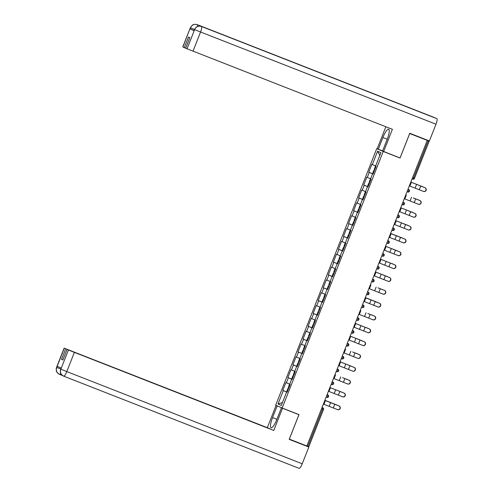 <?xml version="1.0" encoding="UTF-8"?>
<svg xmlns="http://www.w3.org/2000/svg" width="493" height="493" viewBox="0 0 493 493"><rect width="100%" height="100%" fill="white"/><g stroke="black" fill="none" stroke-linecap="round" stroke-linejoin="round"><path stroke-width="0.74" d="M376.738 148.646L275.679 405.203L282.175 408.019L383.24 151.468L376.738 148.646L382.599 150.944M409.775 133.283L429.193 141.14L414.477 178.398A1.325 1.288 -66.6 0 1 412.795 179.169L412.086 178.885L412.795 179.162A1.325 1.325 0 0 0 414.514 178.417L413.565 178.053L428.244 140.776L409.683 133.517M282.452 402.565L278.027 404.007L281.324 405.437L286.587 392.064L287.08 392.28L290.161 384.46L289.668 384.25L291.646 379.228L292.146 379.419M278.027 404.007L283.29 390.635L282.803 390.419L287.142 392.12M289.705 384.152L285.878 382.605L282.803 390.419M286.371 382.821L288.35 377.798L287.857 377.589L292.201 379.283M294.765 371.315L290.938 369.768L287.857 377.589M291.431 369.984L293.403 364.962L292.916 364.752L297.254 366.453M299.818 358.479L295.991 356.932L292.916 364.752M296.484 357.148L298.462 352.125L297.969 351.916L302.314 353.617M304.877 345.642L301.05 344.096L297.969 351.916M301.543 344.311L303.515 339.289L303.029 339.079L307.367 340.78M309.931 332.806L306.104 331.259L303.029 339.079M306.597 331.475L308.575 326.452L308.082 326.243L312.426 327.944M314.99 319.969L311.163 318.423L308.082 326.243M311.656 318.638L313.628 313.622L313.135 313.406L317.48 315.107M320.043 307.133L316.216 305.586L313.135 313.406M316.709 305.802L318.688 300.785L318.195 300.57L322.539 302.271M325.103 294.296L321.276 292.75L318.195 300.57M321.769 292.965L323.741 287.949L323.248 287.733L327.592 289.434M330.156 281.46L326.329 279.919L323.248 287.733M326.822 280.129L328.8 275.112L328.307 274.897L332.652 276.598M335.215 268.63L331.388 267.083L328.307 274.897M331.881 267.292L333.853 262.276L333.36 262.06L337.705 263.761M340.269 255.793L336.442 254.246L333.36 262.06M336.935 254.456L338.913 249.44L338.42 249.224L342.764 250.925M345.322 242.957L341.501 241.41L338.42 249.224M341.988 241.619L343.966 236.603L343.473 236.387L347.818 238.088M350.381 230.12L346.554 228.573L343.473 236.387M347.047 228.789L349.026 223.767L348.533 223.551L352.871 225.252M355.435 217.284L351.614 215.737L348.533 223.551M352.101 215.952L354.079 210.93L353.586 210.714L357.93 212.415M360.494 204.447L356.667 202.9L353.586 210.714M357.16 203.116L359.138 198.094L358.645 197.884L362.984 199.579M365.547 191.611L361.726 190.064L358.645 197.884M362.213 190.28L364.191 185.257L363.698 185.048L368.043 186.748M370.607 178.774L366.78 177.227L363.698 185.048M367.273 177.443L369.251 172.421L368.758 172.211L373.096 173.912M375.66 165.938L371.839 164.391L368.758 172.211M372.326 164.607L377.595 151.234L380.892 152.664L375.623 166.036L376.116 166.246L373.035 174.066L372.548 173.85L370.57 178.873L371.063 179.082L367.981 186.902L367.488 186.687L365.51 191.709L366.003 191.919L362.928 199.739L362.435 199.523L360.457 204.546L360.95 204.755L357.869 212.575L357.376 212.36L355.398 217.382L355.891 217.592L352.815 225.412L352.322 225.196L350.344 230.213L350.837 230.428L347.756 238.248L347.263 238.033L345.285 243.049L345.778 243.265L342.703 251.079L342.21 250.869L340.232 255.885L340.725 256.101L337.643 263.915L337.15 263.706L335.172 268.722L335.665 268.938L332.59 276.752L332.097 276.542L330.119 281.558L330.612 281.774L327.531 289.588L327.038 289.379L325.06 294.395L325.553 294.611L322.477 302.425L321.984 302.215L320.006 307.231L320.499 307.447L317.418 315.261L316.925 315.045L314.947 320.068L315.44 320.284L312.365 328.098L311.872 327.882L309.894 332.904L310.387 333.12L307.305 340.934L306.812 340.718L304.834 345.741L305.327 345.95L302.252 353.771L301.759 353.555L299.781 358.577L300.274 358.787L297.193 366.607L296.7 366.391L294.722 371.414L295.215 371.623L292.139 379.444L291.646 379.228M292.183 379.333L288.35 377.798M297.236 366.496L293.403 364.962M296.7 366.391L297.205 366.582M302.295 353.66L298.462 352.125M301.759 353.555L302.258 353.746M307.349 340.823L303.515 339.289M306.812 340.718L307.318 340.909M312.408 327.987L308.575 326.452M311.872 327.882L312.371 328.073M317.461 315.15L313.628 313.622M316.925 315.045L317.43 315.237M322.521 302.314L318.688 300.785M321.984 302.215L322.484 302.4M327.574 289.477L323.741 287.949M327.038 289.379L327.543 289.564M332.633 276.641L328.8 275.112M332.097 276.542L332.596 276.733M337.687 263.804L333.853 262.276M337.15 263.706L337.656 263.897M342.746 250.968L338.913 249.44M342.21 250.869L342.709 251.06M347.799 238.137L343.966 236.603M347.263 238.033L347.768 238.224M352.859 225.301L349.026 223.767M352.322 225.196L352.822 225.387M357.912 212.465L354.079 210.93M357.376 212.36L357.881 212.551M362.971 199.628L359.138 198.094M362.435 199.523L362.934 199.714M368.024 186.792L364.191 185.257M367.488 186.687L367.994 186.878M373.084 173.955L369.251 172.421M372.548 173.85L373.047 174.041M428.244 140.776L429.193 141.14M379.838 155.338L377.595 151.234M289.305 439.115L306.868 445.999L427.246 140.4M308.784 446.72L306.874 445.986M289.336 439.127L298.992 414.607L282.175 408.019M397.765 157.057L400.051 158.05L409.714 133.529M400.051 158.05L383.24 151.468M287.123 392.169L283.29 390.635M286.587 392.064L287.092 392.255M418.366 185.109L425.04 187.734A1.99 1.954 109.2 0 1 426.137 190.267A1.99 1.954 109.2 0 1 423.653 191.469L423.438 191.395A1.99 1.954 -70.8 0 0 425.921 190.193A1.99 1.954 -70.8 0 0 424.824 187.66L418.366 185.109M423.438 191.395A1.99 1.954 -70.8 0 1 423.364 191.364L409.338 185.873M423.302 187.05A1.99 1.559 112.1 0 0 422.945 186.829L410.829 182.077M410.829 182.09L422.926 186.822A1.99 1.559 112.1 0 0 422.926 186.822L422.285 186.564A1.99 1.559 -67.9 0 1 422.304 186.57M374.44 170.498L373.854 170.282L374.433 170.529M373.854 170.282L372.609 173.456L373.183 173.696M375.493 166.129L376.067 166.369L375.493 166.129L374.249 169.296L374.822 169.543M432.694 116.853A5.441 1.269 111.4 0 1 432.706 116.859L388.78 99.826L436.823 118.647A5.441 1.269 111.4 0 1 435.997 124.211L429.397 140.955L409.782 133.27L400.057 157.957L382.55 151.055L387.153 139.371A9.952 2.323 -68.6 0 0 388.65 129.184A9.952 2.323 -68.6 0 0 382.895 137.522L378.291 149.206L377.2 148.738L385.859 126.756M383.64 151.53L392.391 129.314L185.651 48.234L189.836 37.622L188.486 37.037L184.308 47.648L182.761 46.977L190.329 27.762L182.897 47.038M382.611 150.901L378.291 149.206M436.823 118.647L432.712 116.866A5.441 1.269 111.4 0 1 432.712 116.866L197.28 24.656C194.254 23.806 192.005 24.823 190.538 27.713L190.464 27.824M194.051 30.56L190.076 28.958L194.143 30.726L194.452 29.549L194.143 30.726M184.308 47.648L185.67 48.185M197.268 24.65A5.441 1.269 111.4 0 1 197.28 24.656L384.669 98.045A5.441 1.269 111.4 0 1 384.873 98.298M388.78 99.826L201.403 26.443C198.365 25.593 196.115 26.61 194.661 29.494L194.587 29.611M276.887 419.303L272.561 417.614A9.952 2.323 -68.6 0 0 271.064 427.801A9.952 2.323 -68.6 0 0 276.826 419.463L281.429 407.779L282.514 408.247L273.763 430.463L74.375 352.372L66.808 371.586L302.234 463.79L308.828 447.046L289.206 439.362L298.931 414.681L282.514 408.247M272.561 417.614L277.165 405.93L276.074 405.456L267.323 427.671L269.874 428.774L64.269 348.194L56.677 367.531L57.188 366.317L61.255 368.08L60.793 369.319L68.435 349.999L74.375 352.372M62.864 359.952L61.502 359.415L62.845 360.001L67.023 349.389L273.763 430.463M289.015 410.7L281.429 407.779M296.7 413.707L298.931 414.681M277.972 406.195L276.074 405.456M279.056 406.67L277.165 405.93M267.323 427.671L64.269 348.194M302.234 463.79A5.441 1.269 111.4 0 1 299.085 468.35A5.441 1.269 111.4 0 1 299.072 468.344L63.671 376.147A5.441 1.269 111.4 0 1 63.652 376.141L63.326 375.999C59.69 373.263 60.651 372.788 60.294 370.964L60.818 369.189M289.299 439.127L308.828 447.046M67.023 349.389L68.435 349.999M61.502 359.415L65.68 348.804M60.725 369.029L56.75 367.427M60.787 373.441A5.441 1.269 111.4 0 1 59.542 374.36L59.376 374.292C57.065 372.505 56.06 371.352 56.368 370.835L56.233 368.567L56.701 367.402M59.536 374.36L59.542 374.36A5.441 1.269 111.4 0 1 59.536 374.36L62.519 375.524L59.542 374.36C56.744 372.924 55.783 370.65 56.67 367.544M63.652 376.141C60.855 374.711 59.899 372.443 60.793 369.325M413.307 197.946L419.981 200.571A1.99 1.954 109.2 0 1 421.077 203.104A1.99 1.954 109.2 0 1 418.6 204.305L418.384 204.231A1.99 1.954 -70.8 0 0 420.868 203.03A1.99 1.954 -70.8 0 0 419.765 200.497L413.307 197.946M418.384 204.231A1.99 1.954 -70.8 0 1 418.31 204.201L404.278 198.71M408.253 210.782L414.927 213.407A1.99 1.954 109.2 0 1 416.024 215.94A1.99 1.954 109.2 0 1 413.541 217.142L413.325 217.068A1.99 1.954 -70.8 0 0 415.809 215.866A1.99 1.954 -70.8 0 0 414.712 213.333L408.253 210.782M413.325 217.068A1.99 1.954 -70.8 0 1 413.251 217.037L399.225 211.546M403.2 223.619L409.868 226.244A1.99 1.954 109.2 0 1 410.965 228.777A1.99 1.954 109.2 0 1 408.487 229.978L408.272 229.904A1.99 1.954 -70.8 0 0 410.755 228.703A1.99 1.954 -70.8 0 0 409.652 226.17L403.2 223.619M408.272 229.904A1.99 1.954 -70.8 0 1 408.198 229.874L394.166 224.383M389.113 237.219L403.138 242.71A1.99 1.954 -70.8 0 0 405.696 241.539A1.99 1.954 -70.8 0 0 404.599 239.006L390.567 233.516M390.573 233.509L404.815 239.08A1.99 1.954 109.2 0 1 405.912 241.613A1.99 1.954 109.2 0 1 403.428 242.815L403.212 242.735M393.087 249.292L399.755 251.917A1.99 1.954 109.2 0 1 400.852 254.45A1.99 1.954 109.2 0 1 398.375 255.651L398.159 255.571A1.99 1.954 -70.8 0 0 400.643 254.376A1.99 1.954 -70.8 0 0 399.54 251.843L393.087 249.292M398.159 255.571A1.99 1.954 -70.8 0 1 398.085 255.547L384.053 250.056M417.207 199.388L417.867 199.659A1.99 1.559 112.1 0 0 417.867 199.659L417.207 199.388A1.99 1.559 -67.9 0 1 417.226 199.394A1.99 1.559 -67.9 0 1 417.244 199.406M418.243 199.887A1.99 1.559 112.1 0 0 417.891 199.665L417.226 199.394M369.386 183.334L368.801 183.119L369.374 183.365M368.801 183.119L367.55 186.286L368.129 186.533M371.026 179.181L370.44 178.965L369.189 182.133L369.762 182.373M370.44 178.965L371.013 179.206M413.189 212.723A1.99 1.559 112.1 0 0 412.832 212.501A1.99 1.559 112.1 0 0 412.814 212.495L400.717 207.75M400.717 207.763L412.814 212.495M412.154 212.224A1.99 1.559 -67.9 0 1 412.173 212.23A1.99 1.559 -67.9 0 1 412.191 212.243L412.832 212.501M364.327 196.171L363.748 195.955L364.321 196.202M363.748 195.955L362.497 199.123L363.07 199.369M365.966 192.017L365.381 191.802L364.136 194.969L364.709 195.21M365.381 191.802L365.954 192.042M407.095 225.061L395.663 220.587L407.095 225.061A1.99 1.559 -67.9 0 1 407.113 225.067A1.99 1.559 -67.9 0 1 407.132 225.079M408.13 225.56A1.99 1.559 112.1 0 0 407.779 225.338A1.99 1.559 112.1 0 0 407.754 225.332M359.274 209.007L358.688 208.792L359.261 209.038M358.688 208.792L357.443 211.959L358.017 212.206M360.913 204.854L360.328 204.638L359.077 207.806L359.65 208.046M360.328 204.638L360.901 204.878M402.041 237.897L390.604 233.423L402.041 237.897A1.99 1.559 -67.9 0 1 402.06 237.903A1.99 1.559 -67.9 0 1 402.078 237.916L402.719 238.174A1.99 1.559 112.1 0 0 402.701 238.168M403.077 238.396A1.99 1.559 112.1 0 0 402.719 238.174M354.214 221.844L353.635 221.628L354.208 221.868M353.635 221.628L352.384 224.796L352.957 225.042M355.854 217.69L355.268 217.475L354.023 220.642L354.596 220.882M355.268 217.475L355.841 217.715M396.982 250.734L385.551 246.26L396.982 250.734A1.99 1.559 -67.9 0 1 397.001 250.74A1.99 1.559 -67.9 0 1 397.019 250.746M398.017 251.233A1.99 1.559 112.1 0 0 397.666 251.011A1.99 1.559 112.1 0 0 397.641 251.005M349.161 234.68L348.576 234.465L349.149 234.705M348.576 234.465L347.331 237.632L347.904 237.872M350.215 230.311L350.788 230.551L350.215 230.311L348.964 233.479L349.537 233.719M379 262.892L393.026 268.383A1.99 1.954 -70.8 0 0 395.583 267.212A1.99 1.954 -70.8 0 0 394.486 264.679L380.454 259.189M380.46 259.176L394.702 264.753A1.99 1.954 109.2 0 1 395.799 267.286A1.99 1.954 109.2 0 1 393.315 268.482L393.1 268.408M392.964 264.063A1.99 1.559 112.1 0 0 392.607 263.847L391.929 263.57A1.99 1.559 -67.9 0 1 391.947 263.576A1.99 1.559 -67.9 0 1 391.966 263.582M344.102 247.517L343.522 247.301L344.096 247.541M343.522 247.301L342.271 250.469L342.845 250.709M345.741 243.363L345.155 243.148L343.911 246.315L344.484 246.555M345.155 243.148L345.729 243.388M382.975 274.965L389.643 277.59A1.99 1.954 109.2 0 1 390.739 280.123A1.99 1.954 109.2 0 1 388.262 281.318L388.046 281.244A1.99 1.954 -70.8 0 0 390.53 280.049A1.99 1.954 -70.8 0 0 389.427 277.516L382.975 274.965M388.046 281.244A1.99 1.954 -70.8 0 1 387.973 281.22L373.94 275.729M387.905 276.9A1.99 1.559 112.1 0 0 387.553 276.684A1.99 1.559 112.1 0 0 387.529 276.672L386.869 276.407A1.99 1.559 -67.9 0 1 386.888 276.413L375.438 271.933M375.432 271.939L387.529 276.672M387.553 276.684L386.888 276.413A1.99 1.559 -67.9 0 1 386.906 276.419M339.048 260.353L338.463 260.138L339.036 260.378M338.463 260.138L337.218 263.305L337.791 263.545M340.688 256.2L340.102 255.984L338.851 259.152L339.424 259.392M340.102 255.984L340.675 256.224M377.915 287.801L384.589 290.426A1.99 1.954 109.2 0 1 385.686 292.959A1.99 1.954 109.2 0 1 383.203 294.155L382.987 294.081A1.99 1.954 -70.8 0 0 385.471 292.879A1.99 1.954 -70.8 0 0 384.374 290.352L377.915 287.801M382.987 294.081A1.99 1.954 -70.8 0 1 382.913 294.056L368.887 288.565M382.851 289.736A1.99 1.559 112.1 0 0 382.494 289.52L381.816 289.243A1.99 1.559 -67.9 0 1 381.835 289.249A1.99 1.559 -67.9 0 1 381.853 289.255M333.995 273.19L333.41 272.974L333.983 273.214M333.41 272.974L332.159 276.142L332.732 276.382M335.628 269.03L335.043 268.821L333.798 271.988L334.371 272.228M335.043 268.821L335.616 269.061M363.828 301.402L377.86 306.892A1.99 1.954 -70.8 0 0 380.417 305.715A1.99 1.954 -70.8 0 0 379.314 303.189L365.288 297.698M365.295 297.686L379.53 303.263A1.99 1.954 109.2 0 1 380.633 305.796A1.99 1.954 109.2 0 1 378.149 306.991L377.934 306.917M376.757 302.08L365.325 297.606L376.757 302.08A1.99 1.559 -67.9 0 1 376.775 302.086A1.99 1.559 -67.9 0 1 376.794 302.092M377.792 302.573A1.99 1.559 112.1 0 0 377.441 302.351A1.99 1.559 112.1 0 0 377.422 302.345M328.936 286.026L328.35 285.811L328.923 286.051M328.35 285.811L327.105 288.978L327.679 289.218M330.575 281.867L329.99 281.657L328.739 284.825L329.312 285.065M329.99 281.657L330.563 281.897M367.803 313.474L374.477 316.099A1.99 1.954 109.2 0 1 375.574 318.626A1.99 1.954 109.2 0 1 373.09 319.828L372.874 319.754A1.99 1.954 -70.8 0 0 375.358 318.552A1.99 1.954 -70.8 0 0 374.261 316.025L367.803 313.474M372.874 319.754A1.99 1.954 -70.8 0 1 372.8 319.723L358.775 314.238M371.704 314.916L372.363 315.181A1.99 1.559 112.1 0 0 372.363 315.181L371.704 314.916A1.99 1.559 -67.9 0 1 371.722 314.922A1.99 1.559 -67.9 0 1 371.74 314.928M372.739 315.409A1.99 1.559 112.1 0 0 372.381 315.187L371.722 314.922M323.883 298.863L323.297 298.647L323.87 298.887M323.297 298.647L322.046 301.815L322.619 302.055M325.516 294.703L324.93 294.487L323.685 297.661L324.258 297.901M324.93 294.487L325.503 294.734M353.715 327.075L367.747 332.559A1.99 1.954 -70.8 0 0 370.305 331.388A1.99 1.954 -70.8 0 0 369.202 328.862L355.176 323.371M355.182 323.359L369.417 328.936A1.99 1.954 109.2 0 1 370.52 331.462A1.99 1.954 109.2 0 1 368.037 332.664L367.821 332.59M366.644 327.753L367.31 328.018A1.99 1.559 112.1 0 0 367.31 328.018L366.644 327.753A1.99 1.559 -67.9 0 1 366.663 327.759A1.99 1.559 -67.9 0 1 366.681 327.765L367.328 328.024A1.99 1.559 112.1 0 1 367.679 328.246M318.823 311.699L318.238 311.484L318.811 311.724M318.238 311.484L316.993 314.651L317.566 314.891M320.462 307.54L319.877 307.324L318.626 310.491L319.199 310.738M319.877 307.324L320.45 307.57M357.69 339.147L364.364 341.772A1.99 1.954 109.2 0 1 365.461 344.299A1.99 1.954 109.2 0 1 362.977 345.501L362.762 345.427A1.99 1.954 -70.8 0 0 365.245 344.225A1.99 1.954 -70.8 0 0 364.148 341.692L357.69 339.147M362.762 345.427A1.99 1.954 -70.8 0 1 362.688 345.396L348.662 339.905M362.626 341.082A1.99 1.559 112.1 0 0 362.269 340.86L350.153 336.115M350.153 336.121L362.25 340.854A1.99 1.559 112.1 0 0 362.25 340.854L361.609 340.595A1.99 1.559 -67.9 0 1 361.628 340.601A1.99 1.559 -67.9 0 0 361.591 340.583M313.77 324.53L313.184 324.32L313.758 324.56M313.184 324.32L311.933 327.488L312.507 327.728M315.403 320.376L314.817 320.16L313.573 323.328L314.146 323.574M314.817 320.16L315.391 320.407M352.637 351.984L359.305 354.609A1.99 1.954 109.2 0 1 360.408 357.135A1.99 1.954 109.2 0 1 357.924 358.337L357.708 358.263A1.99 1.954 -70.8 0 0 360.192 357.061A1.99 1.954 -70.8 0 0 359.089 354.529L352.637 351.984M357.708 358.263A1.99 1.954 -70.8 0 1 357.635 358.232L343.603 352.741M356.531 353.419L357.197 353.691A1.99 1.559 112.1 0 0 357.197 353.691L356.531 353.419A1.99 1.559 -67.9 0 1 356.55 353.432A1.99 1.559 -67.9 0 1 356.568 353.438M357.567 353.919A1.99 1.559 112.1 0 0 357.215 353.697L356.55 353.432M308.71 337.366L308.125 337.157L308.698 337.397M308.125 337.157L306.88 340.324L307.453 340.564M310.35 333.213L309.764 332.997L308.513 336.164L309.086 336.411M309.764 332.997L310.337 333.243M347.577 364.814L354.251 367.439A1.99 1.954 109.2 0 1 355.348 369.972A1.99 1.954 109.2 0 1 352.865 371.174L352.649 371.1A1.99 1.954 -70.8 0 0 355.133 369.898A1.99 1.954 -70.8 0 0 354.036 367.365L347.577 364.814M352.649 371.1A1.99 1.954 -70.8 0 1 352.575 371.069L338.549 365.578M352.513 366.755A1.99 1.559 112.1 0 0 352.156 366.533A1.99 1.559 112.1 0 0 352.138 366.527L340.041 361.782M340.041 361.794L352.138 366.527M351.478 366.256A1.99 1.559 -67.9 0 1 351.497 366.268A1.99 1.559 -67.9 0 1 351.515 366.274L352.156 366.533M303.657 350.203L303.072 349.987L303.645 350.233M303.072 349.987L301.821 353.161L302.394 353.401M305.29 346.049L304.705 345.833L303.46 349.001L304.033 349.247M304.705 345.833L305.278 346.074M342.524 377.65L349.192 380.276A1.99 1.954 109.2 0 1 350.295 382.808A1.99 1.954 109.2 0 1 347.811 384.01L347.596 383.936A1.99 1.954 -70.8 0 0 350.079 382.734A1.99 1.954 -70.8 0 0 348.976 380.202L342.524 377.65M347.596 383.936A1.99 1.954 -70.8 0 1 347.522 383.905L333.49 378.414M347.454 379.592A1.99 1.559 112.1 0 0 347.103 379.37L346.419 379.092A1.99 1.559 -67.9 0 1 346.437 379.099A1.99 1.559 -67.9 0 1 346.456 379.111M298.598 363.039L298.012 362.823L298.585 363.07M298.012 362.823L296.768 365.991L297.341 366.237M300.237 358.886L299.652 358.67L298.401 361.837L298.974 362.078M299.652 358.67L300.225 358.91M328.437 391.251L342.462 396.742A1.99 1.954 -70.8 0 0 345.02 395.571A1.99 1.954 -70.8 0 0 343.923 393.038L329.891 387.547M329.897 387.541L344.139 393.112A1.99 1.954 109.2 0 1 345.236 395.645A1.99 1.954 109.2 0 1 342.752 396.847L342.536 396.773M342.401 392.428A1.99 1.559 112.1 0 0 342.043 392.206L341.366 391.929A1.99 1.559 -67.9 0 1 341.384 391.935A1.99 1.559 -67.9 0 1 341.402 391.947M293.545 375.876L292.959 375.66L293.532 375.906M292.959 375.66L291.708 378.827L292.281 379.074M295.178 371.722L294.592 371.506L293.347 374.674L293.92 374.914M294.592 371.506L295.165 371.747M323.377 404.087L337.409 409.578A1.99 1.954 -70.8 0 0 339.967 408.407A1.99 1.954 -70.8 0 0 338.864 405.875L324.838 400.384M324.844 400.378L339.079 405.949A1.99 1.954 109.2 0 1 340.182 408.481A1.99 1.954 109.2 0 1 337.699 409.683L337.483 409.603M337.341 405.264A1.99 1.559 112.1 0 0 336.99 405.043A1.99 1.559 112.1 0 0 336.972 405.036L324.875 400.291M324.869 400.304L336.972 405.036M288.485 388.712L287.9 388.496L288.473 388.743M287.9 388.496L286.655 391.664L287.228 391.91M290.124 384.558L289.539 384.343L288.288 387.51L288.861 387.751M289.539 384.343L290.112 384.583M412.567 177.665L413.565 178.053A1.325 0.308 111.4 0 1 412.795 179.162M307.866 446.375L322.551 409.104L321.559 408.709M308.815 446.738L323.5 409.461A1.325 1.325 0 0 0 322.792 407.76A1.325 1.288 113.4 0 1 323.47 409.449L322.551 409.104A1.325 0.308 -68.6 0 0 322.755 407.742L322.792 407.76A1.325 1.288 113.4 0 0 322.755 407.742L322.046 407.471M408.007 189.257L408.752 189.546A1.325 1.288 113.4 0 0 408.709 189.534A1.325 0.308 -68.6 0 1 408.506 190.89A1.325 0.308 111.4 0 1 407.742 191.999L407.742 191.999A1.325 0.308 111.4 0 1 407.736 191.999A1.325 1.325 0 0 0 409.455 191.253A1.325 1.325 0 0 0 408.752 189.546A1.325 1.288 113.4 0 1 409.424 191.235M402.947 202.093L403.693 202.383A1.325 1.288 113.4 0 0 403.65 202.364A1.325 0.308 -68.6 0 1 403.453 203.726A1.325 0.308 111.4 0 1 402.682 204.835L401.974 204.558L402.682 204.835A1.325 1.325 0 0 0 404.402 204.09A1.325 1.325 0 0 0 403.693 202.383A1.325 1.288 113.4 0 1 404.365 204.071A1.325 1.288 -66.6 0 1 402.682 204.835M397.894 214.93L398.64 215.219A1.325 1.288 113.4 0 0 398.597 215.201A1.325 0.308 -68.6 0 1 398.393 216.563A1.325 0.308 111.4 0 1 397.629 217.672L397.629 217.672A1.325 0.308 111.4 0 1 397.623 217.672A1.325 1.325 0 0 0 399.342 216.926A1.325 1.325 0 0 0 398.64 215.219A1.325 1.288 113.4 0 1 399.312 216.908A1.325 1.288 -66.6 0 1 397.629 217.672M392.835 227.766L393.58 228.056A1.325 1.288 113.4 0 0 393.537 228.037A1.325 0.308 -68.6 0 1 393.34 229.399A1.325 0.308 111.4 0 1 392.57 230.508L391.861 230.231L392.57 230.508A1.325 1.325 0 0 0 394.289 229.763A1.325 1.325 0 0 0 393.58 228.056A1.325 1.288 113.4 0 1 394.252 229.744A1.325 1.288 -66.6 0 1 392.57 230.508M387.781 240.596L388.527 240.892A1.325 1.288 113.4 0 0 388.484 240.874A1.325 0.308 -68.6 0 1 388.281 242.236A1.325 0.308 111.4 0 1 387.516 243.345A1.325 0.308 111.4 0 1 387.51 243.345L387.516 243.345A1.325 1.325 0 0 0 389.23 242.593A1.325 1.325 0 0 0 388.527 240.892A1.325 1.288 113.4 0 1 389.199 242.581A1.325 1.288 -66.6 0 1 387.516 243.345M382.722 253.433L383.468 253.729A1.325 1.288 113.4 0 0 383.425 253.71A1.325 0.308 -68.6 0 1 383.227 255.066A1.325 0.308 111.4 0 1 382.457 256.181L381.748 255.904L382.457 256.181A1.325 1.325 0 0 0 384.176 255.429A1.325 1.325 0 0 0 383.468 253.729A1.325 1.288 113.4 0 1 384.139 255.417M377.669 266.269L378.414 266.565A1.325 1.288 113.4 0 0 378.371 266.547A1.325 0.308 -68.6 0 1 378.168 267.902A1.325 0.308 111.4 0 1 377.404 269.018L377.404 269.018A1.325 0.308 111.4 0 1 377.398 269.018A1.325 1.325 0 0 0 379.117 268.266A1.325 1.325 0 0 0 378.414 266.565A1.325 1.288 113.4 0 1 379.086 268.254A1.325 1.288 -66.6 0 1 377.404 269.018M372.609 279.106L373.355 279.402A1.325 1.288 113.4 0 0 373.318 279.383A1.325 0.308 -68.6 0 1 373.115 280.739A1.325 0.308 111.4 0 1 372.344 281.854L371.636 281.577L372.344 281.854A1.325 1.325 0 0 0 374.064 281.102A1.325 1.325 0 0 0 373.355 279.402A1.325 1.288 113.4 0 1 374.033 281.09A1.325 1.288 -66.6 0 1 372.351 281.854M367.556 291.942L368.302 292.238A1.325 1.288 113.4 0 0 368.259 292.22A1.325 0.308 -68.6 0 1 368.055 293.575A1.325 0.308 111.4 0 1 367.291 294.691L367.291 294.691A1.325 0.308 111.4 0 1 367.285 294.691A1.325 1.325 0 0 0 369.004 293.939A1.325 1.325 0 0 0 368.302 292.238A1.325 1.288 113.4 0 1 368.974 293.927A1.325 1.288 -66.6 0 1 367.291 294.691M362.497 304.779L363.242 305.075A1.325 1.288 113.4 0 0 363.205 305.056A1.325 0.308 -68.6 0 1 363.002 306.412A1.325 0.308 111.4 0 1 362.232 307.527A1.325 0.308 111.4 0 1 362.232 307.521L361.523 307.25L362.232 307.527A1.325 1.325 0 0 0 363.951 306.775A1.325 1.325 0 0 0 363.242 305.075A1.325 1.288 113.4 0 1 363.92 306.763A1.325 1.288 -66.6 0 1 362.238 307.527M357.443 317.615L358.189 317.911A1.325 1.288 113.4 0 0 358.146 317.893A1.325 0.308 -68.6 0 1 357.943 319.248A1.325 0.308 111.4 0 1 357.178 320.364L357.178 320.364A1.325 0.308 111.4 0 1 357.172 320.358A1.325 1.325 0 0 0 358.892 319.612A1.325 1.325 0 0 0 358.189 317.911A1.325 1.288 113.4 0 1 358.861 319.593A1.325 1.288 -66.6 0 1 357.178 320.364M352.384 330.452L353.13 330.748A1.325 1.288 113.4 0 0 353.093 330.729A1.325 0.308 -68.6 0 1 352.889 332.085A1.325 0.308 111.4 0 1 352.119 333.194L351.41 332.923L352.119 333.194A1.325 1.325 0 0 0 353.838 332.448A1.325 1.325 0 0 0 353.13 330.748A1.325 1.288 113.4 0 1 353.808 332.43M347.331 343.288L348.076 343.578A1.325 1.288 113.4 0 0 348.033 343.566A1.325 0.308 -68.6 0 1 347.83 344.921A1.325 0.308 111.4 0 1 347.066 346.031L347.066 346.031A1.325 0.308 111.4 0 1 347.06 346.031A1.325 1.325 0 0 0 348.779 345.285A1.325 1.325 0 0 0 348.076 343.578A1.325 1.288 113.4 0 1 348.748 345.266M342.271 356.125L343.017 356.414A1.325 1.288 113.4 0 0 342.98 356.402A1.325 0.308 -68.6 0 1 342.777 357.758A1.325 0.308 111.4 0 1 342.006 358.867L341.298 358.59L342.006 358.867A1.325 1.325 0 0 0 343.726 358.121A1.325 1.325 0 0 0 343.017 356.414A1.325 1.288 113.4 0 1 343.695 358.103A1.325 1.288 -66.6 0 1 342.013 358.867M337.218 368.961L337.921 369.239L337.224 368.937M332.159 381.798L332.904 382.087A1.325 1.288 113.4 0 0 332.867 382.069A1.325 0.308 -68.6 0 1 332.664 383.431A1.325 0.308 111.4 0 1 331.894 384.54L331.185 384.263L331.894 384.54A1.325 1.325 0 0 0 333.613 383.794A1.325 1.325 0 0 0 332.904 382.087A1.325 1.288 113.4 0 1 333.582 383.776A1.325 1.288 -66.6 0 1 331.9 384.54M327.105 394.634L327.851 394.924A1.325 1.288 113.4 0 0 327.808 394.905A1.325 0.308 -68.6 0 1 327.605 396.267A1.325 0.308 111.4 0 1 326.841 397.376L326.841 397.376A1.325 0.308 111.4 0 1 326.834 397.376A1.325 1.325 0 0 0 328.56 396.631A1.325 1.325 0 0 0 327.851 394.924A1.325 1.288 113.4 0 1 328.523 396.612A1.325 1.288 -66.6 0 1 326.841 397.376M409.424 191.241A1.325 1.288 -66.6 0 1 407.742 191.999M384.139 255.423A1.325 1.288 -66.6 0 1 382.463 256.181M353.801 332.436A1.325 1.288 -66.6 0 1 352.125 333.2M348.748 345.273A1.325 1.288 -66.6 0 1 347.066 346.037M336.953 371.704A1.325 1.288 -66.6 0 0 338.636 370.946A1.325 1.288 113.4 0 0 337.921 369.239A1.325 0.308 -68.6 0 1 337.717 370.594A1.325 0.308 111.4 0 1 336.953 371.704A1.325 1.325 0 0 0 338.666 370.958A1.325 1.325 0 0 0 337.964 369.251L337.224 368.93M415.112 188.116L416.567 184.413M419.284 189.75L420.745 186.046M409.886 186.089L411.347 182.385M190.076 28.958L190.538 27.719M187.063 48.844L194.655 29.506M435.997 124.211L200.571 32.008L193.003 51.223M387.215 139.217L382.895 137.522M190.329 27.762L192.042 25.439C192.024 25.414 193.848 23.664 197.28 24.656A5.441 1.269 111.4 0 1 197.292 24.662A5.441 1.269 111.4 0 1 197.527 26.437M194.452 29.549L196.171 27.22C196.196 27.244 197.631 25.494 201.403 26.443A5.441 1.269 111.4 0 1 200.571 32.008L194.63 29.635M194.495 29.451L190.514 27.848M60.867 369.214L66.808 371.586A5.441 1.269 111.4 0 1 63.659 376.147L299.085 468.35M410.053 200.953L411.513 197.249M414.225 202.586L415.685 198.882M404.827 198.925L406.287 195.222M405 213.789L406.46 210.086M409.172 215.423L410.632 211.719M399.774 211.762L401.234 208.058M399.94 226.62L401.401 222.922M404.112 228.259L405.573 224.555M394.72 224.598L396.175 220.895M394.887 239.456L396.347 235.759M399.059 241.095L400.519 237.392M389.661 237.435L391.122 233.731M389.827 252.293L391.288 248.589M393.999 253.932L395.46 250.228M384.608 250.271L386.062 246.568M384.774 265.129L386.235 261.426M388.946 266.768L390.407 263.065M379.548 263.108L381.009 259.404M379.715 277.966L381.175 274.262M383.887 279.605L385.347 275.901M374.495 275.944L375.949 272.241M374.662 290.802L376.122 287.099M378.834 292.441L380.294 288.738M369.436 288.775L370.896 285.077M369.602 303.639L371.063 299.935M373.774 305.272L375.235 301.574M364.382 301.611L365.837 297.914M364.549 316.475L366.009 312.772M368.721 318.108L370.181 314.411M359.323 314.448L360.784 310.75M359.489 329.312L360.95 325.608M363.661 330.945L365.122 327.241M354.27 327.284L355.724 323.581M354.436 342.148L355.897 338.445M358.608 343.781L360.069 340.078M349.21 340.121L350.671 336.417M349.377 354.985L350.837 351.281M353.555 356.618L355.009 352.914M344.157 352.957L345.611 349.254M344.324 367.821L345.784 364.117M348.496 369.454L349.956 365.751M339.098 365.794L340.558 362.09M339.27 380.658L340.725 376.954M343.442 382.291L344.897 378.587M334.044 378.63L335.499 374.926M334.211 393.494L335.671 389.79M338.383 395.127L339.843 391.424M328.985 391.467L330.446 387.763M329.158 406.324L330.612 402.627M333.33 407.964L334.784 404.26M323.932 404.303L325.386 400.599M64.133 348.126L56.566 367.34M60.688 369.128L61.126 368.024M407.779 225.338L407.113 225.067M397.666 251.011L397.001 250.74M377.441 302.351L376.775 302.086M336.99 405.043L336.325 404.771"/></g></svg>
